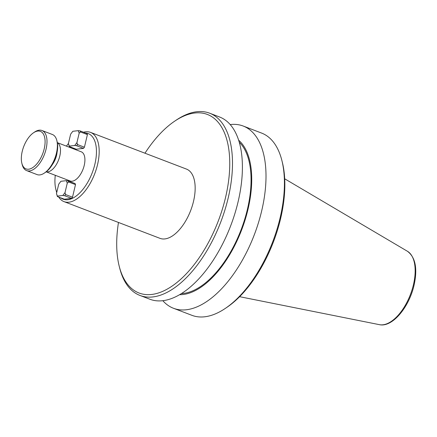 <?xml version="1.0" encoding="UTF-8"?>
<svg xmlns="http://www.w3.org/2000/svg" width="437" height="437" viewBox="0 0 437 437"><rect width="100%" height="100%" fill="white"/><g stroke="black" fill="none" stroke-linecap="round" stroke-linejoin="round"><path stroke-width="0.66" d="M225.306 308.413L226.907 307.331A95.605 48.234 -69.1 0 0 280.559 218.811A95.605 48.234 -69.1 0 0 282.362 162.406L281.892 160.532A97.56 49.223 110.9 0 1 280.051 218.085A97.56 49.223 110.9 0 1 225.306 308.413A97.56 49.223 110.9 0 1 191.87 315.306L173.462 308.265A97.56 49.223 110.9 0 1 162.832 300.694M230.228 124.572A97.56 49.223 110.9 0 1 243.196 126.031A97.56 49.223 110.9 0 1 261.643 211.044A97.56 49.223 110.9 0 1 173.462 308.265M238.678 140.233A84.041 42.4 110.9 0 1 247.959 209.481A84.041 42.4 110.9 0 1 179.58 294.675M144.964 153.207A95.605 48.234 110.9 0 1 174.647 121.186L176.248 120.104A97.56 49.223 110.9 0 1 209.684 113.21L219.593 117.001A97.56 49.223 110.9 0 1 238.039 202.009A97.56 49.223 110.9 0 1 162.668 300.716A97.56 49.223 110.9 0 1 149.864 299.23L139.949 295.439A97.56 49.223 110.9 0 1 119.662 267.985L119.186 266.111A95.605 48.234 110.9 0 1 118.465 222.455M181.36 293.598A82.926 41.837 -69.1 0 0 247.353 209.547A82.926 41.837 -69.1 0 0 239.285 142.227M209.684 113.21A97.56 49.223 110.9 0 1 228.13 198.218A97.56 49.223 110.9 0 1 139.949 295.439M174.647 121.186A95.605 48.234 110.9 0 1 225.487 197.737A95.605 48.234 110.9 0 1 170.572 287.093A95.605 48.234 110.9 0 1 119.186 266.111M83.538 132.231A37.074 18.704 110.9 0 1 90.514 132.373A37.074 18.704 110.9 0 1 97.527 164.678A37.074 18.704 110.9 0 1 64.015 201.621A37.074 18.704 110.9 0 1 58.727 197.065M56.712 192.624A37.074 18.704 110.9 0 1 56.307 191.188L55.838 189.314A35.118 17.72 110.9 0 1 55.291 175.297M64.015 201.621L159.991 238.345A37.074 18.704 -69.1 0 0 193.504 201.402A37.074 18.704 -69.1 0 0 186.49 169.097L90.514 132.373M85.576 133.012A35.118 17.72 110.9 0 1 94.884 164.197A35.118 17.72 110.9 0 1 60.765 197.846M56.794 192.269A35.118 17.72 110.9 0 1 55.838 189.314M57.351 142.702A15.612 7.877 110.9 0 1 59.793 156.069A15.612 7.877 110.9 0 1 47.731 171.861A15.612 7.877 110.9 0 1 46.224 171.785M57.345 142.659L81.271 151.814A15.612 7.877 110.9 0 1 84.221 165.415A15.612 7.877 110.9 0 1 70.117 180.973L46.185 171.817M57.089 152.284A13.951 7.041 110.9 0 1 52.424 164.481M44.383 173.063L45.503 172.304A20.097 10.138 -69.1 0 0 57.16 141.839L56.832 140.528A21.462 10.827 110.9 0 1 56.428 153.19A21.462 10.827 110.9 0 1 44.383 173.063A21.462 10.827 110.9 0 1 39.843 174.904A21.462 10.827 110.9 0 1 37.025 174.576L26.641 170.605A21.462 10.827 110.9 0 1 22.178 164.563L21.85 163.252A20.097 10.138 110.9 0 1 22.232 151.393A20.097 10.138 110.9 0 1 33.507 132.788A20.097 10.138 110.9 0 1 44.197 148.88A20.097 10.138 110.9 0 1 32.649 167.661A20.097 10.138 110.9 0 1 21.85 163.252M33.507 132.788L34.627 132.029A21.462 10.827 110.9 0 1 41.985 130.516L52.369 134.487A21.462 10.827 110.9 0 1 56.832 140.528M41.985 130.516A21.462 10.827 110.9 0 1 46.043 149.214A21.462 10.827 110.9 0 1 26.641 170.605M243.196 126.031L261.605 133.077A97.56 49.223 110.9 0 1 281.892 160.532M66.446 146.144A35.118 17.72 110.9 0 1 68.412 143.516M65.009 192.619L62.824 195.481L57.384 196.104L57.422 196.568L56.482 193.596L58.733 184.146L60.912 181.289L66.353 180.667L68.205 180.923L75.126 183.573L75.503 184.611L72.504 197.202L65.577 194.552L65.009 192.619L67.26 183.169L68.582 181.961L75.503 184.611M57.422 196.568L64.348 199.217L71.597 198.387L72.504 197.202M76.923 142.62L74.738 145.477L69.297 146.1L69.336 146.564L68.391 143.598L70.641 134.148L72.826 131.286L78.267 130.663L80.118 130.92L87.039 133.569L87.416 134.607L84.412 147.203L77.491 144.554L76.923 142.62L79.173 133.17L80.49 131.958L87.416 134.607M69.336 146.564L76.262 149.214L83.511 148.383L84.412 147.203M71.597 198.387L64.676 195.738L62.824 195.481M83.511 148.383L76.59 145.734L74.738 145.477M57.384 196.104L56.482 193.596M66.353 180.667L67.26 183.169M68.582 181.961L68.205 180.923M65.577 194.552L64.676 195.738M69.297 146.1L68.391 143.598M78.267 130.663L79.173 133.17M80.49 131.958L80.118 130.92M77.491 144.554L76.59 145.734M413.397 284.908A39.423 19.889 -69.1 0 0 407.475 251.297C415.521 257.388 417.701 268.755 414.014 285.394C409.027 307.293 392.311 327.652 379.398 324.664A39.423 19.889 -69.1 0 0 382.938 324.789A39.423 19.889 -69.1 0 0 413.397 284.908M407.475 251.297L284.706 178.804M379.398 324.664L239.596 296.685"/></g></svg>
